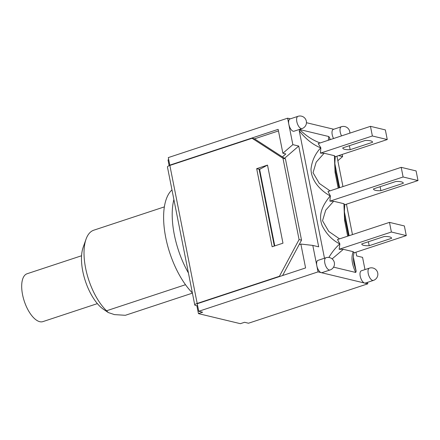 <?xml version="1.0" encoding="UTF-8"?>
<svg xmlns="http://www.w3.org/2000/svg" width="440" height="440" viewBox="0 0 440 440"><rect width="100%" height="100%" fill="white"/><g stroke="black" fill="none" stroke-linecap="round" stroke-linejoin="round"><path stroke-width="0.66" d="M81.565 255.756L27.099 273.746A25.207 11.286 71.7 0 0 23.32 297.963A25.207 11.286 71.7 0 0 39.76 321.69A25.207 11.286 71.7 0 0 42.911 321.613L97.378 303.622M173.888 199.54A60.533 27.104 71.7 0 0 188.43 273.004M192.418 293.145L125.367 315.293L114.433 314.606L108.273 312.543L106.557 310.777A45.65 20.438 -108.3 0 1 86.026 239.217A45.65 20.438 -108.3 0 1 93.819 230.181L164.373 206.877M86.026 239.217L83.133 247.412A37.708 16.885 71.7 0 0 100.089 306.526A37.708 16.885 71.7 0 0 103.604 309.397L108.273 312.543M185.499 284.708L106.557 310.777M171.974 189.899A60.533 27.104 71.7 0 0 165.721 237.468A60.533 27.104 71.7 0 0 192.379 292.941M302.038 128.568A6.452 6.452 0 0 0 306.141 120.422A6.452 6.452 0 0 0 297.99 116.32A6.452 2.888 71.7 0 0 297.022 122.518A6.452 2.888 71.7 0 0 301.23 128.59A6.452 2.888 71.7 0 0 302.038 128.568L294.03 131.214A6.452 2.888 -108.3 0 1 293.227 131.236A6.452 2.888 -108.3 0 1 288.827 124.328L292.848 144.65L298.727 146.058L318.681 246.824L312.802 245.416L300.861 244.052L305.591 267.938L197.241 303.727L198.737 311.289L202.653 312.23L198.446 313.621L240.367 323.68L244.58 322.289L248.496 323.23L367.802 283.822L367.51 282.348M198.446 313.621L196.889 305.773L195.421 305.421A4.961 1.188 -11.2 0 1 194.766 304.992A4.961 1.188 -11.2 0 1 197.186 303.441L279.416 276.281L299.079 239.575L301.527 240.163L282.579 275.539M169.153 165.688L168.009 159.918L168.718 159.687M339.136 249.277L391.386 232.018L389.477 222.376L337.513 239.542L339.884 243.92L339.136 249.277L343.365 249.321L353.194 251.68C350.993 257.466 351.835 264.391 355.718 272.459L333.564 267.141M332.134 258.891L343.365 249.321M339.884 243.92L339.746 243.936C335.544 247.77 331.914 252.28 328.851 257.461M324.484 258.231L299.244 130.768C305.762 139.051 312.923 144.749 320.722 147.862C315.178 153.802 311.938 160.859 311.009 169.026C311.152 181.247 321.277 191.048 330.215 195.905C323.741 203.935 317.543 213.642 322.229 225.781C326.398 234.036 332.239 240.086 339.746 243.936M320.402 153.142L372.372 135.982L370.464 126.335L318.214 143.594L320.859 147.829L320.419 153.126L324.143 153.236L334.384 155.694L335.066 172.425L338.168 188.166M299.244 130.768L299.69 129.542L328.807 136.532L328.273 140.272M320.194 142.94C312.829 140.316 305.998 135.85 299.69 129.542M330.027 190.856L319.325 183.436L313.038 172.7L316.184 162.156L324.143 153.236M329.918 201.163L403.111 176.985L401.203 167.343L328.004 191.521L330.368 195.877L329.912 201.163L333.647 201.256L343.893 203.709L344.603 220.468L347.666 236.187M328.807 136.532L329.802 138.1L330.116 139.667M329.78 139.777L329.802 138.1M334.757 163.125L339.625 187.682M344.289 211.255L349.129 235.703M353.392 257.219L356.169 271.238L353.936 263.483M347.93 233.112L345.67 221.645M338.437 185.147L336.182 173.816M334.384 155.694L335.291 156.717L387.261 139.552L372.372 135.982M356.169 271.238L355.718 272.459M353.194 251.68L354.024 252.846L406.274 235.593L391.386 232.018M343.893 203.709L344.8 204.738L418 180.56L403.111 176.985M339.537 238.871L328.779 231.457L322.514 220.737L325.716 210.188L333.647 201.256M370.464 126.335L385.352 129.91L387.261 139.552M389.477 222.376L404.366 225.951L406.274 235.593M384.159 236.528A15.323 3.663 -11.2 0 1 391.584 238.189A15.323 3.663 -11.2 0 1 391.6 238.315L369.188 245.718A15.323 3.663 -11.2 0 1 361.763 244.063A15.323 3.663 -11.2 0 1 361.746 243.931L384.159 236.528M368.401 241.731L369.188 245.718M342.727 147.895L365.139 140.492A15.323 3.663 -11.2 0 1 372.57 142.148A15.323 3.663 -11.2 0 1 372.587 142.28L350.174 149.677A15.323 3.663 -11.2 0 1 342.743 148.022A15.323 3.663 -11.2 0 1 342.727 147.895M349.382 145.695L350.174 149.677M373.466 188.898L395.879 181.495A15.323 3.663 -11.2 0 1 403.31 183.156A15.323 3.663 -11.2 0 1 403.326 183.282L380.914 190.685A15.323 3.663 -11.2 0 1 373.483 189.03A15.323 3.663 -11.2 0 1 373.466 188.898M380.122 186.703L380.914 190.685M401.203 167.343L416.091 170.918L418 180.56M267.514 165.099L260.931 168.674L259.127 169.268L256.674 168.68L267.514 165.099L282.975 243.183L272.135 246.763L256.674 168.68M196.889 305.773L197.599 305.541M252.093 138.27L254.54 138.859L285.434 158.868L282.981 158.279L252.093 138.27L169.857 165.435A4.961 1.188 168.8 0 0 167.442 166.986L194.766 304.992M282.981 158.279L299.079 239.575M279.945 276.408L279.416 276.281M259.127 169.268L274.324 246.037M301.527 240.163L285.434 158.868M170.33 165.275L169.802 165.149L278.152 129.36L282.882 153.246L292.848 144.65M290.361 118.844L287.611 118.184L168.305 157.586L169.802 165.149M260.931 168.674L259.617 169.389L274.764 245.894M333.559 138.529A6.452 2.888 -108.3 0 1 333.377 129.376L341.385 126.731A6.452 2.888 71.7 0 0 341.561 135.883M330.039 269.984L322.031 272.624A6.452 2.888 -108.3 0 1 321.228 272.646A6.452 2.888 -108.3 0 1 316.827 265.738A6.452 2.888 -108.3 0 1 317.988 260.376L325.991 257.73A6.452 2.888 71.7 0 0 325.023 263.929A6.452 2.888 71.7 0 0 329.23 270.001A6.452 2.888 71.7 0 0 330.039 269.984A6.452 6.452 0 0 0 334.136 261.833A6.452 6.452 0 0 0 325.991 257.73M287.611 118.184L288.827 124.328A6.452 2.888 -108.3 0 1 289.988 118.965L297.99 116.32M373.428 280.396L365.425 283.036A6.452 2.888 -108.3 0 1 364.617 283.058A6.452 2.888 -108.3 0 1 360.41 276.986A6.452 2.888 -108.3 0 1 361.377 270.787L369.38 268.147A6.452 2.888 71.7 0 0 368.418 274.34A6.452 2.888 71.7 0 0 372.62 280.412A6.452 2.888 71.7 0 0 373.428 280.396A6.452 6.452 0 0 0 377.531 272.245A6.452 6.452 0 0 0 369.38 268.147M312.802 245.416L318.043 271.882L367.802 283.822M364.986 269.599L362.56 257.356L356.686 255.943L355.944 252.214M352.457 234.603L346.44 204.193M342.952 186.582L336.93 156.178M338.597 155.628L342.606 156.59L342.183 154.44M333.751 129.256L306.46 122.705M342.606 156.59L337.827 160.715M282.403 156.904L285.824 153.956L282.882 153.246M298.727 146.058L284.548 158.296M300.938 244.426L299.338 244.244M318.043 271.882L198.737 311.289M278.465 130.933L254.502 138.847M197.186 303.441L169.857 165.435M338.333 184.613L339.036 187.88M336.254 174.163C334.829 169.455 334.521 163.576 335.33 156.524M354.145 252.472C353.205 255.2 353.144 258.902 353.952 263.565M348.535 235.901L347.87 232.793M344.85 204.523C344.058 211.635 344.366 217.498 345.763 222.123M349.85 133.144A6.452 6.452 0 0 0 341.385 126.731"/></g></svg>
